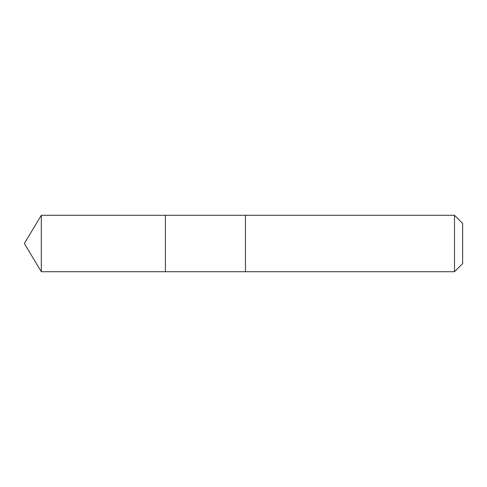 <?xml version="1.0" encoding="UTF-8"?>
<svg xmlns="http://www.w3.org/2000/svg" width="487" height="487" viewBox="0 0 487 487"><rect width="100%" height="100%" fill="white"/><g stroke="black" fill="none" stroke-linecap="round" stroke-linejoin="round"><path stroke-width="0.37" stroke-dasharray="2.44 1.83" d="M165.416 231.952L165.416 271.709L165.416 231.952M41.304 271.716L41.304 215.284M245.472 231.952L245.472 271.716L245.472 231.952M454.505 271.716L454.505 215.284M462.65 263.57L462.65 223.43"/><path stroke-width="0.73" d="M165.416 271.709L165.416 215.291L41.304 215.284L41.304 271.716L165.416 271.709L165.416 215.291L245.472 215.291L245.472 271.709L41.304 271.716L24.35 243.5L41.304 271.716M245.472 255.048L245.472 271.716L454.505 271.716L454.505 215.284L245.472 215.284L245.472 255.048M454.505 215.284L462.65 223.43L462.65 263.57L454.505 271.716M24.35 243.5L41.304 215.284"/></g></svg>
